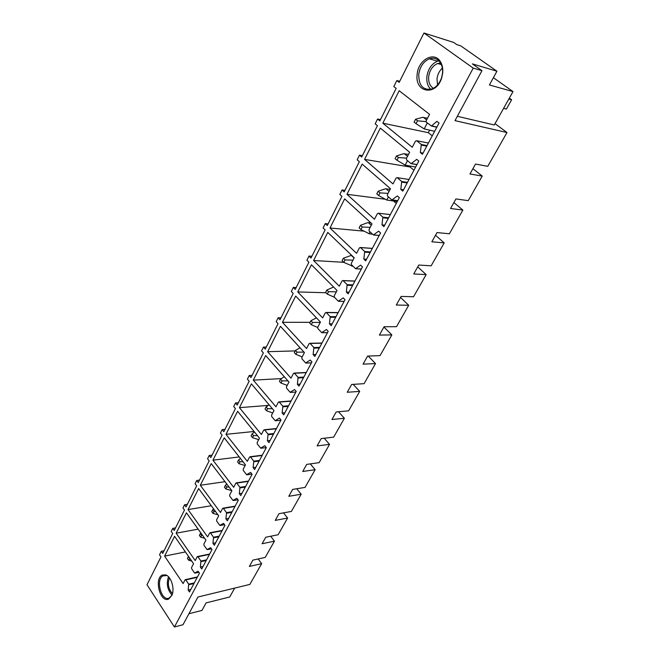 <?xml version="1.0" encoding="UTF-8"?>
<svg xmlns="http://www.w3.org/2000/svg" width="660" height="660" viewBox="0 0 660 660"><rect width="100%" height="100%" fill="white"/><g stroke="black" fill="none" stroke-linecap="round" stroke-linejoin="round"><path stroke-width="0.99" d="M432.251 135.828L428.29 132.676L429.594 130.226M399.176 90.725L429.544 114.345L426.203 120.706L426.377 122.273L431.475 126.011L436.904 121.357L439.057 123.032L422.425 154.283L420.337 152.575L421.319 144.474L416.674 140.72L415.47 141.149L412.261 147.254L382.816 123.181L399.176 90.725M382.816 123.181L428.29 132.676M420.337 152.575L423.068 153.087M423.951 33L399.176 82.368L396.825 80.561L393.822 86.559L396.157 88.374L379.838 120.887L377.57 119.031L375.161 123.849L377.421 125.705L361.688 157.039L359.502 155.149L357.175 159.794L359.353 161.683L344.19 191.903L342.07 189.981L339.826 194.461L341.938 196.391L327.302 225.547L325.248 223.6L323.087 227.923L325.124 229.878L310.992 258.043L309.004 256.055L306.916 260.238L308.888 262.218L295.234 289.435L293.312 287.43L291.291 291.464L293.205 293.469L279.997 319.778L278.14 317.749L276.185 321.659L278.033 323.689L265.262 349.132L263.455 347.086L261.566 350.864L263.365 352.918L250.998 377.545L249.249 375.482L247.417 379.145L249.166 381.208L237.188 405.058L235.488 402.979L233.714 406.527L235.414 408.606L223.814 431.706L222.164 429.619L220.44 433.059L222.09 435.146L210.845 457.545L209.237 455.449L207.57 458.774L209.17 460.878L198.264 482.6L196.705 480.488L195.088 483.722L196.647 485.834L186.062 506.913L184.544 504.793L182.977 507.928L184.487 510.048L174.215 530.508L172.747 528.38L171.22 531.424L172.689 533.552L162.715 553.418L161.279 551.29L159.538 554.779L160.966 556.908L146.999 584.727L174.421 627L473.228 68.112L423.951 33L453.717 42.454L456.72 44.566L460.721 45.829L496.93 71.23L472.362 63.871L481.957 70.678L473.228 68.112M442.662 73.252C443.116 68.681 442.34 64.787 440.335 61.562C434.074 50.902 418.176 59.928 417.178 74.233C414.397 92.953 436.425 96.492 441.746 77.608L442.662 73.252M243.193 469.186L243.317 470.506L246.592 474.68L250.594 472.411L252.095 474.317L240.776 495.577L239.316 493.663L239.951 487.311L236.701 483.087L235.867 483.136L233.673 487.311L212.949 460.185L224.21 437.844L245.462 464.855L243.193 469.186M257.144 442.621L257.276 443.957L260.642 448.115L264.775 445.69L266.318 447.587L254.636 469.54L253.126 467.635L253.786 461.15L250.445 456.951L249.579 457.025L247.318 461.332L225.976 434.338L237.6 411.287L259.495 438.149L257.144 442.621M271.549 415.181L271.689 416.534L275.162 420.676L279.427 418.085L281.02 419.966L268.95 442.645L267.399 440.756L268.075 434.14L264.635 429.957L263.744 430.056L261.401 434.503L239.423 407.665L251.419 383.873L273.983 410.561L271.549 415.181M286.44 386.826L286.58 388.204L290.169 392.312L294.575 389.548L296.216 391.421L283.734 414.868L282.134 412.987L282.843 406.23L279.287 402.08L278.372 402.204L275.954 406.799L253.3 380.135L265.683 355.558L288.956 382.049L286.44 386.826M301.843 357.514L301.983 358.908L305.679 362.983L310.233 360.038L311.933 361.894L299.021 386.141L297.371 384.277L298.105 377.38L294.442 373.255L293.494 373.411L290.994 378.163L267.63 351.697L280.434 326.304L304.433 352.572L301.843 357.514M317.765 327.187L317.914 328.597L321.733 332.64L326.444 329.497L328.193 331.337L314.837 356.433L313.129 354.585L313.896 347.531L310.109 343.447L309.127 343.629L306.545 348.546L282.439 322.319L295.672 296.068L320.455 322.072L317.765 327.187M334.249 295.796L334.405 297.231L338.349 301.232L343.225 297.883L345.031 299.698L331.196 325.693L329.439 323.854L330.231 316.643L326.329 312.601L325.314 312.823L322.641 317.905L297.751 291.935L311.438 264.784L337.037 290.499L334.249 295.796M351.326 263.282L351.483 264.742L355.558 268.686L360.608 265.122L362.48 266.921L348.142 293.849L346.327 292.034L347.16 284.658L343.117 280.657L342.061 280.921L339.298 286.184L313.591 260.51L327.764 232.411L354.214 257.788L351.326 263.282M369.022 229.581L369.188 231.066L373.403 234.96L378.634 231.157L380.572 232.93L365.706 260.857L363.825 259.058L364.691 251.518L360.508 247.566L359.42 247.863L356.557 253.325L329.992 227.989L344.66 198.874L372.017 223.888L369.022 229.581M387.379 194.634L387.544 196.144L391.908 199.98L397.328 195.929L399.333 197.67L383.914 226.644L381.967 224.87L382.866 217.157L378.543 213.262L377.421 213.601L374.443 219.26L346.97 194.296L362.175 164.134L390.481 188.735L387.379 194.634M406.42 158.367L406.593 159.901L411.114 163.672L416.74 159.349L418.82 161.065L402.806 191.144L400.793 189.404L401.734 181.5L397.254 177.672L396.091 178.051L393.005 183.925L364.567 159.39L380.333 128.106L409.645 152.245L406.42 158.367M231.883 490.726L229.672 494.926L229.804 496.221L232.972 500.42L236.858 498.292L238.318 500.206L227.353 520.806L225.926 518.884L226.537 512.655L223.385 508.423L222.577 508.439L220.448 512.49L200.31 485.257L211.233 463.592L231.883 490.726M218.708 515.798L216.571 519.865L216.695 521.144L219.78 525.36L223.55 523.372L224.961 525.294L214.335 545.259L212.957 543.337L213.543 537.223L210.482 532.975L209.69 532.975L207.628 536.893L188.05 509.578L198.652 488.557L218.708 515.798M205.945 540.111L203.874 544.054L203.989 545.317L206.993 549.541L210.647 547.684L212.017 549.607L201.712 568.978L200.368 567.047L200.937 561.049L197.959 556.792L197.191 556.768L195.195 560.571L176.154 533.181L186.442 512.779L205.945 540.111M193.561 563.689L191.548 567.526L191.664 568.763L194.584 572.995L198.132 571.263L199.468 573.193L189.469 591.987L188.158 590.057L188.71 584.166L185.815 579.901L185.064 579.86L183.125 583.555L164.604 556.108L174.587 536.291L193.561 563.689M162.368 575.033C153.763 578.449 160.273 603.298 168.721 599.016L171.946 595.279C174.933 588.712 171.163 576.469 165.734 574.909L162.368 575.033M377.57 119.031L380.465 119.642M359.502 155.149L362.389 155.644M342.07 189.981L344.965 190.361M325.248 223.6L328.135 223.88M309.004 256.055L311.891 256.245M293.312 287.43L296.191 287.521M278.14 317.749L281.012 317.765M263.455 347.086L266.326 347.02M249.249 375.482L252.112 375.342M235.488 402.979L238.342 402.765M222.164 429.619L225.002 429.346M209.237 455.449L212.066 455.111M196.705 480.488L199.526 480.101M184.544 504.793L187.349 504.347M172.747 528.38L175.535 527.885M161.279 551.29L164.06 550.745M258.184 558.962L261.665 563.648L249.851 584.413L197.942 597.019L182.985 624.739L174.421 627M234.696 588.093L229.721 596.986L206.085 602.885L201.968 610.417L188.917 613.75M270.691 536.25L274.453 541.175L265.221 557.403L252.895 560.134L249.348 566.437L261.665 563.648M274.453 541.175L262.102 543.741L265.757 537.248L278.116 534.748L287.62 518.051L275.245 520.377L278.998 513.686L291.39 511.426L301.174 494.224L288.775 496.303L292.644 489.406L305.052 487.41L315.142 469.681L302.717 471.487L306.718 464.384L319.143 462.652L329.538 444.386L317.105 445.904L321.222 438.578L333.663 437.135L344.388 418.291L331.939 419.512L336.188 411.955L348.637 410.825L359.7 391.38L347.251 392.271L351.64 384.466L364.089 383.666L375.507 363.594L363.066 364.147L367.595 356.078L380.045 355.633L391.842 334.9L379.401 335.082L384.087 326.741L396.52 326.675L408.713 305.258L396.289 305.036L401.132 296.414L413.548 296.752L426.154 274.601L413.754 273.958L418.77 265.039L431.161 265.807L444.196 242.897L431.838 241.799L437.027 232.559L449.377 233.788L462.874 210.07L450.557 208.494L455.936 198.924L468.237 200.648L482.221 176.08L469.953 173.984L475.53 164.068L487.773 166.312L506.995 132.536L455.004 120.631L481.957 70.678M495.033 123.626L506.995 132.536M396.825 80.561L399.712 81.304M496.93 71.23L489.423 84.967L513.001 91.583L494.282 124.971L457.339 116.3M442.472 73.483C442.901 69.234 442.175 65.612 440.311 62.617C437.506 58.657 433.867 57.387 429.38 58.814C423.497 61.446 419.95 66.635 418.753 74.39C418.745 85.742 423.167 90.585 432.019 88.927C436.474 87.054 439.675 83.251 441.622 77.534L442.472 73.483M239.316 493.663L242.022 493.243M212.949 460.185L239.233 456.935M253.126 467.635L255.841 467.272M225.976 434.338L254.05 431.475M267.399 440.756L270.122 440.451M239.423 407.665L268.125 405.405M282.134 412.987L284.864 412.748M253.3 380.135L281.168 378.617M297.371 384.277L300.102 384.112M267.63 351.697L295.218 350.914M313.129 354.585L315.868 354.494M282.439 322.319L310.084 322.295M329.439 323.854L332.178 323.846M297.751 291.935L325.957 292.743M346.327 292.034L349.066 292.116M313.591 260.51L343.736 262.317M363.825 259.058L366.564 259.24M329.992 227.989L363.742 231.132M381.967 224.87L384.706 225.151M346.97 194.296L385.151 199.229M396.264 203.437L393.541 201.052M400.793 189.404L403.532 189.791M364.567 159.39L410.116 167.013L410.553 166.196M413.944 170.222L410.116 167.013M225.926 518.884L228.624 518.405M200.31 485.257L225.002 481.684M212.957 543.337L215.638 542.801M188.05 509.578L211.315 505.758M200.368 567.047L203.049 566.47M176.154 533.181L198.132 529.163M188.158 590.057L190.822 589.429M164.604 556.108L185.41 551.925M171.946 595.279L169.191 598.018C161.527 601.953 155.323 579.637 162.962 575.875L166.411 575.594L165.734 574.909M283.536 512.861L287.62 518.051M296.728 488.746L301.174 494.224M310.283 463.889L315.142 469.681M324.209 438.232L329.538 444.386M338.506 411.741L344.388 418.291M353.174 384.367L359.7 391.38M368.222 356.053L375.507 363.594M383.93 327.03L391.842 334.9M400.546 297.454L408.713 305.258M417.73 266.887L426.154 274.601M435.501 235.282L444.196 242.897M453.89 202.57L462.874 210.07M472.931 168.696L482.221 176.08M513.001 91.583L493.399 77.69M438.834 60.794L437.506 61.174C431.632 63.772 428.092 68.912 426.888 76.593C426.409 82.046 427.696 86.287 430.757 89.323M171.988 595.006C167.368 589.726 166.204 583.671 168.481 576.856M440.55 63.005L437.646 63.5C432.688 65.695 429.701 70.043 428.686 76.527C428.266 82.071 429.817 86.006 433.356 88.325M169.455 577.904C167.359 583.836 168.374 589.075 172.491 593.62M442.348 68.079C439.37 70.843 437.596 74.407 437.019 78.787L437.539 84.95M427.498 118.239L422.697 117.34L415.561 119.254L417.524 120.813L426.038 121.621M426.624 119.897L423.308 117.299M417.524 120.813L416.048 123.651L424.198 128.914L434.659 131.299M416.048 123.651L414.084 122.092L415.561 119.254M408.499 154.423L403.689 153.722L396.511 155.917L398.417 157.509L406.535 158.152M407.5 156.321L404.291 153.664M398.417 157.509L396.99 160.248L405.141 165.115L415.635 167.046M396.99 160.248L395.092 158.648L396.511 155.917M390.167 189.329L385.358 188.81L378.155 191.251L379.995 192.877L388.039 193.372M389.053 191.441L385.96 188.735M379.995 192.877L378.617 195.517L386.768 200.029L397.279 201.531M378.617 195.517L376.786 193.892L378.155 191.251M370.862 222.841L367.661 222.659L360.451 225.34L362.224 226.99L370.194 227.345M371.266 225.324L368.263 222.577M362.224 226.99L360.896 229.54L369.493 233.896L372.553 234.176M360.896 229.54L359.123 227.89L360.451 225.34M351.582 255.272L343.357 258.241L345.073 259.916L352.976 260.147M354.082 258.027L351.186 255.247M345.073 259.916L343.794 262.375L353.24 266.442M343.794 262.375L342.078 260.7L343.357 258.241M336.344 291.819L328.515 291.712L327.277 294.088L334.529 297.355M328.515 291.712L326.849 290.021L333.572 287.017M327.277 294.088L325.619 292.397L326.849 290.021M320.265 322.426L312.51 322.435L311.314 324.728L317.658 327.467M312.51 322.435L310.901 320.727L316.445 317.864M311.314 324.728L309.705 323.021L310.901 320.727M304.021 352.118L297.041 352.143L295.886 354.362L302.164 356.895M297.041 352.143L295.474 350.419L300.036 347.762M295.886 354.362L294.319 352.638L295.474 350.419M287.925 380.886L282.067 380.878L280.954 383.031L287.207 385.374M282.067 380.878L280.558 379.145L284.287 376.736M280.954 383.031L279.436 381.29L280.558 379.145M272.423 408.713L267.58 408.697L266.5 410.776L272.728 412.945M267.58 408.697L266.112 406.948L269.123 404.819M266.5 410.776L265.031 409.027L266.112 406.948M257.466 435.666L253.555 435.633L252.499 437.646L258.695 439.659M253.555 435.633L252.12 433.876L254.521 432.044M252.499 437.646L251.08 435.889L252.12 433.876M243.037 461.769L239.959 461.736L238.936 463.683L245.108 465.539M239.959 461.736L238.573 459.962L240.422 458.444M238.936 463.683L237.559 461.917L238.573 459.962M229.094 487.063L226.776 487.039L225.794 488.928L231.8 490.619M226.776 487.039L225.431 485.257L226.809 484.06M225.794 488.928L224.45 487.154L225.431 485.257M215.622 511.599L213.997 511.574L213.04 513.414L217.982 514.8M213.997 511.574L212.685 509.792L213.642 508.918M213.04 513.414L211.736 511.632L212.685 509.792M202.587 535.409L201.597 535.384L200.665 537.166L204.649 538.288M201.597 535.384L200.318 533.602L200.896 533.041M200.665 537.166L199.394 535.384L200.318 533.602M189.973 558.509L188.653 560.233L191.771 561.107M189.552 558.5L188.554 556.462M188.653 560.233L187.415 558.442L188.314 556.71M509.322 98.142L511.624 99.784L506.393 109.09L503.588 108.372M511.624 99.784L508.827 99.033M428.414 143.038L416.674 140.72M421.319 144.474L427.053 145.588M426.764 146.14L421.517 145.126M431.64 125.912L436.92 127.058M436.837 127.207L431.409 126.035M246.964 474.804L251.922 474.103L246.988 474.787M240.091 487.888L245.289 487.096M245.636 486.445L239.951 487.311M236.701 483.087L248.333 481.379M261.03 448.231L266.31 447.604L261.055 448.214M253.935 461.736L259.149 461.06M259.495 460.416L253.786 461.15M250.445 456.951L262.111 455.491M280.863 420.263L275.583 420.758M268.224 434.734L273.463 434.173M273.801 433.529L268.075 434.14M264.635 429.957L276.334 428.769M290.557 392.411L295.878 392.048L290.598 392.386M283 406.824L288.238 406.403M288.577 405.768L282.843 406.23M279.287 402.08L291.019 401.181M311.429 362.835L306.125 363.049M298.262 377.982L303.517 377.693M303.856 377.066L298.105 377.38M294.442 373.255L306.19 372.669M327.5 332.632L322.195 332.689M314.061 348.142L319.325 348.001M319.654 347.383L313.896 347.531M310.109 343.447L321.882 343.192M344.14 301.373L338.827 301.265M330.404 317.262L335.668 317.287M335.998 316.676L330.231 316.643M326.329 312.601L338.11 312.708M361.375 269L356.053 268.711M347.333 285.285L352.597 285.475M352.918 284.881L347.16 284.658M343.117 280.657L354.907 281.143M379.228 235.447L373.915 234.968M364.864 252.145L370.136 252.524M370.45 251.938L364.691 251.518M360.508 247.566L372.298 248.465M397.749 200.656L392.444 199.972M383.056 217.792L388.319 218.369M388.633 217.784L382.866 217.157M378.543 213.262L390.324 214.599M416.963 164.554L411.667 163.647M401.923 182.143L407.179 182.927M407.484 182.366L401.734 181.5M397.254 177.672L409.018 179.479M237.988 499.777L233.359 500.536L237.996 499.785M226.677 513.224L231.858 512.333M232.213 511.673L226.537 512.655M223.385 508.423L234.985 506.467M224.515 524.683L220.151 525.484L224.515 524.683M213.675 537.793L218.839 536.794M219.194 536.135L213.543 537.223M210.482 532.975L222.032 530.797M211.472 548.839L207.347 549.673L211.472 548.839M201.069 561.611L206.209 560.521M206.563 559.861L200.937 561.049M197.959 556.792L209.468 554.4M198.833 572.269L194.931 573.136M188.834 584.719L193.957 583.539M194.312 582.879L188.71 584.166M185.815 579.901L197.274 577.318M424.198 128.914L427.309 122.999M405.141 165.115L407.492 160.652M386.768 200.029L388.41 196.903M369.039 233.706L370.021 231.841M351.92 266.227L352.291 265.526M436.854 127.182L431.475 126.011M440.311 62.617L440.335 61.562M248.498 481.066L236.362 482.856M262.267 455.21L250.123 456.72M280.855 420.28L275.55 420.775M276.474 428.513L264.33 429.742M291.142 400.95L279.007 401.874M311.413 362.86L306.075 363.074M306.298 372.471L294.187 373.073M327.484 332.673L322.138 332.731M321.973 343.027L309.895 343.283M344.116 301.422L338.753 301.315M338.184 312.568L326.139 312.46M361.342 269.057L355.971 268.768M354.956 281.045L342.969 280.549M379.195 235.521L373.816 235.034M372.339 248.399L360.409 247.492M397.7 200.739L392.32 200.046M390.34 214.566L378.493 213.221M416.914 164.654L411.526 163.73M235.158 506.129L223.03 508.167M222.222 530.434L210.111 532.719M209.674 554.02L197.587 556.52M197.488 576.914L185.427 579.629M437.506 61.174L429.38 58.814M162.962 575.875L165.355 575.355M441.334 64.564L437.646 63.5"/></g></svg>
